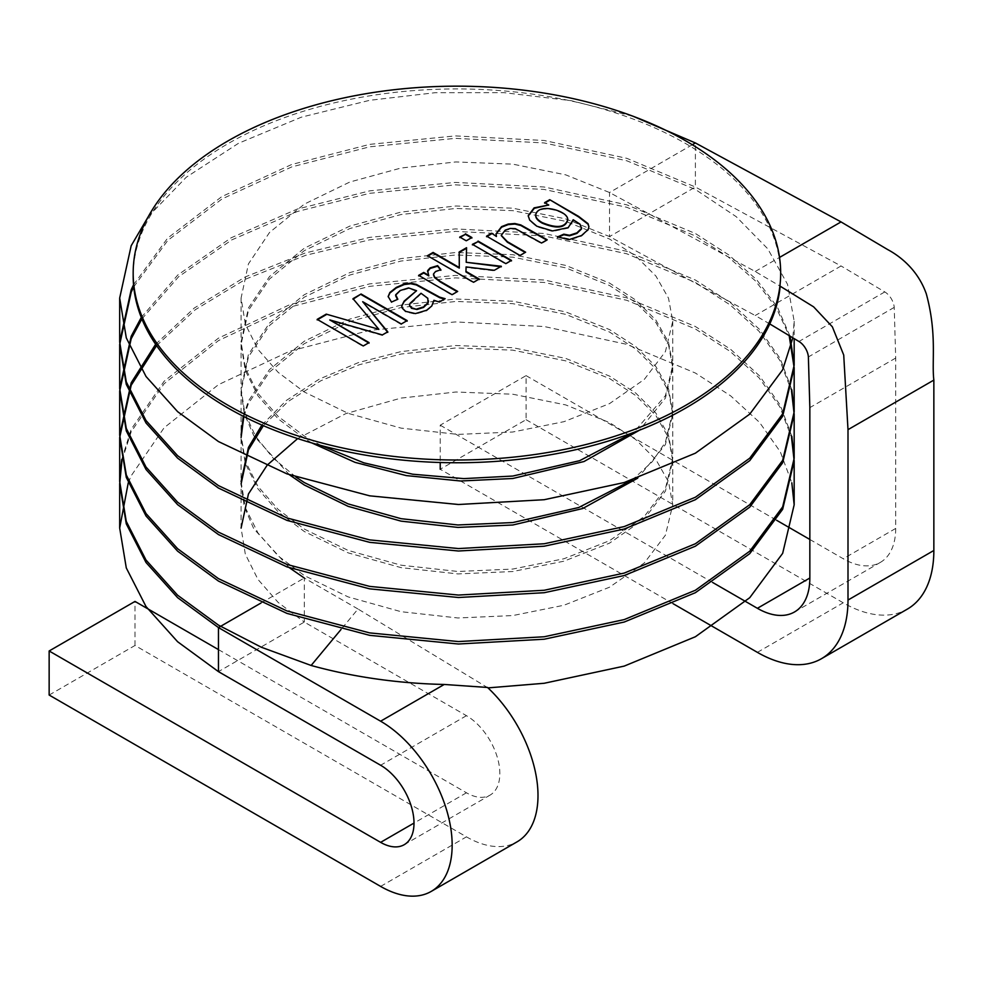 <?xml version="1.0" encoding="UTF-8"?>
<svg xmlns="http://www.w3.org/2000/svg" width="983" height="983" viewBox="0 0 983 983"><rect width="100%" height="100%" fill="white"/><g stroke="black" fill="none" stroke-linecap="round" stroke-linejoin="round"><path stroke-width="0.74" stroke-dasharray="4.92 3.69" d="M49.15 695.042L135.003 645.475L466.458 836.852A101.175 58.415 -120 0 0 517.046 841.853M487.986 687.891L358.009 609.018L341.052 629.439M358.009 609.018L304.3 578.016L304.3 622.067L278.152 602.432L257.939 579.392L245.308 554.117L241.093 528.043L241.093 484.029L244.239 506.515L253.688 528.621L289.432 567.781M260.987 603.021L304.3 578.016M128.245 482.85L131.181 475.809L164.1 427.789L218.459 384.66L289.641 351.238L369.645 330.386L455.387 321.92L544.201 326.516L626.871 344.369L695.386 373.036L730.664 395.866L759.54 422.407L780.305 451.787L791.819 482.813M121.695 459.553L131.181 429.313L164.1 381.281L218.459 338.152L289.641 304.73L369.645 283.878L455.387 275.412L544.201 280.008L626.871 297.861L695.386 326.528L730.664 349.358L759.54 375.899L780.305 405.279L791.819 436.305M155.646 344.271L194.253 308.048L245.234 276.936L305.172 253.012L369.645 237.382L455.387 228.916L544.201 233.499L626.871 251.365L695.386 280.02L730.664 302.85L759.54 329.403L780.305 358.783L791.819 389.796M141.294 317.448L177.812 274.994L231.165 237.775L297.149 209.121L369.645 190.874L455.387 182.408L544.201 187.003L626.871 204.857L695.386 233.512L728.845 254.966L756.701 279.774L777.455 307.212L790.086 336.297M133.541 284.775L167.577 238.193L221.777 196.637L291.632 164.517L369.645 144.366L455.387 135.9L544.201 140.495L626.871 158.349L695.386 187.016L841.337 266.135M297.665 438.578L345.783 413.634L401.064 398.09L455.94 392.008L512.782 394.22L565.692 404.91L609.534 422.592L635.706 439.548L655.919 459.626L668.538 481.83L672.753 504.881L665.405 535.207L644.332 562.927L609.534 587.195L563.984 605.233L512.782 615.567L457.906 617.975L401.064 611.696L348.154 596.914L304.3 575.571L278.152 555.936L257.951 532.921L245.32 507.646L241.093 481.572L241.093 437.521L245.32 463.583L257.951 488.858L278.152 511.885L304.3 531.508L348.154 552.864L401.064 567.633L457.906 573.925L512.782 571.516L563.984 561.182L609.534 543.132L644.332 518.877L665.405 491.156L672.753 460.818L668.538 437.767L655.919 415.563L635.706 395.498L609.534 378.541L565.692 360.859L512.782 350.157L455.94 347.957L401.064 354.04L359.422 364.693L320.765 380.802L287.994 401.592L263.346 425.664M261.908 425.037L286.422 400.388L319.45 379.033L358.684 362.494L401.064 351.595L455.94 345.512L512.782 347.712L565.692 358.402L609.534 376.084L635.682 393.028L655.882 413.081L668.514 435.26L672.753 458.275L665.405 488.698L644.332 516.431L609.534 540.687L563.984 558.737L512.782 569.059L457.906 571.479L401.064 565.188L348.154 550.419L304.3 529.063L278.152 509.427L257.951 486.413L245.32 461.138L241.093 435.076M243.292 416.288L248.441 400.953L269.514 369.547L304.3 341.212L349.862 319.082L401.064 305.086L455.94 299.004L512.782 301.203L565.692 311.906L609.534 329.588L635.706 346.544L655.907 366.61L668.538 388.813L672.753 411.865L665.405 442.203L652.257 461.703L632.253 479.999M295.871 477.013L272.955 457.943L255.506 436.169L244.693 412.639L241.093 388.531L248.441 354.445L269.514 323.051L304.3 294.703L349.862 272.586L401.064 258.578L455.94 252.496L512.782 254.708L565.692 265.398L609.534 283.079L635.682 300.024L655.882 320.077L668.514 342.256L672.753 365.283L665.405 395.694L633.63 432.459M321.122 445.52L304.3 436.059L278.164 416.423L257.964 393.421L245.332 368.146L241.093 342.096L248.441 307.937L269.514 276.542L304.3 248.208L349.862 226.078L401.064 212.07L455.94 206L512.782 208.199L565.692 218.89L609.534 236.571L755.497 315.69M218.459 649.603L466.458 792.79A47.209 27.254 -120 0 0 490.062 795.124A47.209 27.254 -120 0 0 497.3 757.291A47.209 27.254 -120 0 0 466.458 715.685L304.3 622.067L218.459 671.635M243.833 416.559L248.441 403.399L269.514 372.004L304.3 343.657L349.862 321.527L401.064 307.532L455.94 301.449L512.782 303.661L565.692 314.351L609.534 332.033L635.682 348.977L655.882 369.018L668.514 391.197L672.753 414.224L665.405 444.648L637.709 478.18M289.432 474.777L253.712 435.629L244.239 413.536L241.093 391.013L248.441 356.89L269.514 325.496L304.3 297.149L349.862 275.031L401.064 261.023L455.94 254.953L512.782 257.153L565.692 267.843L609.534 285.525L635.706 302.481L655.907 322.559L668.538 344.763L672.753 367.802L665.405 398.14L639.466 430.21M311.709 442.891L304.3 438.504L278.152 418.856L257.939 395.83L245.308 370.542L241.093 344.468L248.441 310.382L269.514 278.988L304.3 250.653L349.862 228.523L401.064 214.527L455.94 208.445L512.782 210.645L565.692 221.347L609.534 239.029L635.682 255.961L655.882 276.014L668.514 298.193L672.753 321.22L665.405 351.631L644.332 379.364L609.534 403.62L563.984 421.67L512.782 432.004L457.906 434.412L401.064 428.121L348.154 413.351L304.3 391.996L278.164 372.373L257.964 349.358L245.332 324.095L241.093 298.033L248.441 263.886L269.514 232.492L304.3 204.145L349.862 182.015L401.064 168.019L455.94 161.937L512.782 164.149L565.692 174.839L609.534 192.521L754.907 271.32L779.9 286.028M121.917 460.781L131.181 431.758L164.1 383.739L218.459 340.597L289.641 307.175L369.645 286.336L455.387 277.87L544.201 282.453L626.871 300.319L695.386 328.973L730.357 351.558L759.06 377.804L779.826 406.839L791.548 437.533M156.58 345.611L195.236 309.756L246.057 278.975L305.639 255.322L369.645 239.827L455.387 231.361L544.201 235.957L626.871 253.811L695.386 282.465L730.357 305.062L759.06 331.296L779.826 360.343L791.548 391.025M141.896 318.934L178.562 276.776L231.816 239.864L297.53 211.443L369.645 193.319L455.387 184.853L544.201 189.449L626.871 207.302L695.386 235.969L728.071 256.833L755.448 280.905L776.152 307.507L789.189 335.768M133.737 286.839L167.847 240.368L222.035 198.935L291.779 166.901L369.645 146.823L455.387 138.345L544.201 142.94L626.871 160.794L695.386 189.461L736.23 216.69L767.797 248.846L787.543 284.37L794.166 321.208L792.826 337.919M148.396 216.444L186.254 177.247L238.513 143.285L301.376 117.161L369.645 100.315L435.199 92.697L503.8 92.635L571.283 100.684L633.384 116.375M809.845 539.47L843.23 558.737A74.192 42.834 -120 0 0 880.326 562.411A74.192 42.834 -120 0 0 895.697 528.449L895.697 358.058L894.223 307.384A13.492 7.79 -120 0 0 884.786 291.926L841.632 266.295M769.775 323.935L755.78 315.862M135.003 645.475L135.003 601.424M673.171 603.734L440.224 469.247L526.077 419.692L526.077 375.629L440.224 425.197L440.224 462.501M526.077 419.692L843.23 602.8A128.146 73.983 -120 0 0 907.309 609.141M526.077 375.629L776.693 520.326M440.224 425.197L712.7 582.501M496.415 236.51L496.046 234.126M525.168 252.471L519.995 256.01L486.56 236.153M510.988 260.655L505.827 264.194L472.872 244.62M471.398 237.8L466.237 241.327L460.241 237.321M478.696 279.307L473.536 282.834L427.937 255.961M500.494 266.725L494.289 270.853L466.077 267.487L465.954 271.947M466.569 247.704L466.2 262.842M459.294 268.101L459.208 251.955M457.193 291.718L452.057 295.232L419.102 275.658M440.482 269.834L435.616 271.996L433.466 274.81M428.785 275.916L427.544 271.726M444.402 299.102L439.303 302.604L433.908 300.307M433.908 300.859L431.783 306.549L426.634 310.8L415.44 314.142L405.598 311.894L402.256 308.65L401.715 306.229M428.49 300.909L427.802 298.832L421.019 293.266M397.464 299.422L391.492 302.064M391.492 302.617L388.162 296.78M368.588 342.87L363.243 346.507L317.177 319.364M133.172 275.842A323.751 186.917 180 0 1 333.028 103.154A323.751 186.917 180 0 1 685.851 143.678A323.751 186.917 180 0 1 780.674 275.842A323.751 186.917 180 0 1 780.17 286.2M567.683 219.946C568.063 211.259 537.812 202.879 535.723 215.437M588.915 226.95L588.178 230.108L581.555 236.092L569.218 240.122L558.074 237.247M548.735 205.558L545.098 202.916M573.261 220.905L568.235 228.154L552.544 231.484L536.841 226.778L529.714 220.683L528.19 216.014M581.641 227.724L580.019 224.726L573.212 220.29M547.175 240.319L541.522 243.575L515.338 229.199L510.238 228.99L505.213 230.686L501.293 235.65M421.019 293.819L409.481 305.185M416.546 291.263L408.572 288.474L400.167 291.091L395.621 295.674M406.679 320.876L401.297 323.985M401.297 324.537L362.69 302.248M378.848 329.846L352.995 298.685M387.781 332.352L382.375 334.908M382.375 335.461L329.809 320.483M380.618 886.408L466.458 836.852M692.29 144.747L609.534 192.521L609.534 236.571L695.386 187.016L695.386 142.953M755.202 271.48L779.531 257.435M884.786 291.926L798.946 341.482M841.055 265.975L755.202 315.531M895.697 358.058L809.845 407.626M895.697 528.449L843.23 558.737M466.458 792.79L414.003 823.078M466.458 715.685L380.618 765.253M757.389 652.356L843.23 602.8M894.223 307.384L808.382 356.952M241.093 297.996L241.093 342.059M241.093 344.505L241.093 388.568M241.093 391.013L241.093 435.064M672.753 321.257L672.753 365.307M672.753 367.765L672.753 411.828M672.753 414.261L672.753 458.311M672.753 460.769L672.753 504.832M404.222 844.692L490.062 795.124M794.485 611.979L880.326 562.411M794.166 321.257L794.166 338.705"/><path stroke-width="1.47" d="M380.618 721.203L444.23 684.463L487.531 687.461A101.175 58.415 -120 0 1 517.046 841.853L431.205 891.421A101.175 58.415 -120 0 0 446.712 810.348A101.175 58.415 -120 0 0 380.618 721.203L218.459 627.572L260.987 603.021M218.459 649.603L135.003 601.424L49.15 650.979L49.15 695.042L380.618 886.408A101.175 58.415 -120 0 0 431.205 891.421M341.052 629.439L311.132 665.466L261.306 647.219L218.459 625.127L177.579 595.194L146 560.027L126.266 521.371L119.68 481.473L121.695 459.553M444.23 684.463A337.243 194.708 180 0 1 311.132 665.466M49.15 650.979L380.618 842.357A47.209 27.254 -120 0 0 404.222 844.692A47.209 27.254 -120 0 0 411.459 806.859A47.209 27.254 -120 0 0 380.618 765.253L218.459 671.635L177.591 641.715L146.025 606.572L126.291 567.941L119.68 528.068L128.245 482.85M791.819 482.813L794.166 504.82L782.665 553.343L749.746 597.701L695.386 636.751L624.205 666.105L544.201 683.271L487.986 687.891M791.819 436.305L794.166 458.299L782.665 506.847L749.746 551.193L695.386 590.255L624.205 619.597L544.201 636.763L458.459 641.567L369.645 632.892L286.975 610.959L218.459 578.631L177.616 548.711L146.049 513.593L126.303 474.986L119.68 435.125L131.181 382.805L155.646 344.271M791.819 389.796L794.166 411.902L782.665 460.339L749.746 504.697L695.386 543.746L624.205 573.089L544.201 590.267L458.459 595.059L369.645 586.384L286.975 564.451L218.459 532.122L177.591 502.19L146.012 467.036L126.279 428.404L119.68 388.506L131.181 336.297L141.294 317.448M790.086 336.297L794.166 365.258L782.665 413.831L749.746 458.189L695.386 497.238L624.205 526.581L544.201 543.759L458.459 548.563L369.645 539.888L286.975 517.943L218.459 485.614L177.591 455.694L146.025 420.552L126.291 381.92L119.68 342.047L131.181 289.801L133.541 284.775M241.093 528.043L248.441 493.957L267.216 465.106L297.665 438.578M241.093 481.572L248.441 447.449L261.908 425.037M241.093 435.076L243.292 416.288M632.253 479.999L578.704 507.511L512.782 522.563L457.906 524.971L401.064 518.68L348.154 503.91L304.3 482.555L295.871 477.013M633.63 432.459L579.687 460.671L512.782 476.055L463.779 478.61L412.7 474.211L363.821 462.821L321.122 445.52M304.3 578.016L289.432 567.781M241.093 483.98L248.441 449.895L263.346 425.664M241.093 437.521L243.833 416.559M637.709 478.18L582.673 508.53L512.782 525.008L457.906 527.416L401.064 521.137L348.154 506.356L304.3 485L289.432 474.777M639.466 430.21L584 461.531L512.782 478.5L460.585 480.994L406.335 475.6L355.17 462.403L311.709 442.891M218.459 671.635L218.459 627.572L177.579 597.639L146.012 562.485L126.279 523.853L119.68 483.955L121.917 460.781M791.548 437.533L794.166 460.855L782.665 509.292L749.746 553.65L695.386 592.7L624.205 622.042L544.201 639.22L458.459 644.012L369.645 635.337L286.975 613.404L218.459 581.076L177.604 551.156L146.037 516.014L126.291 477.394L119.68 437.521L131.181 385.25L156.58 345.611M791.548 391.025L794.166 414.199L782.665 462.784L749.746 507.142L695.386 546.192L624.205 575.534L544.201 592.712L458.459 597.504L369.645 588.842L286.975 566.896L218.459 534.568L177.604 504.648L146.037 469.518L126.291 430.898L119.68 391.025L131.181 338.754L141.896 318.934M789.189 335.768L794.166 367.839L782.665 416.288L749.746 460.634L695.386 499.696L624.205 529.038L544.201 546.204L458.459 551.008L369.645 542.333L286.975 520.4L218.459 488.06L177.591 458.139L146.012 422.985L126.279 384.341L119.68 344.455L131.181 292.246L133.737 286.839M792.826 337.919L782.665 369.78L749.746 414.126L695.386 453.188L624.205 482.53L544.201 499.708L458.459 504.5L369.645 495.825L286.975 473.892L218.459 441.564L177.616 411.656L146.049 376.526L126.303 337.919L119.68 298.058L131.181 245.738L148.396 216.444M633.384 116.375L695.386 142.953L840.76 221.753M712.7 582.501L757.389 608.305A74.192 42.834 -120 0 0 794.485 611.979A74.192 42.834 -120 0 0 809.845 578.016L809.845 407.626L808.382 356.952A13.492 7.79 60 0 0 798.946 341.482L769.775 323.935M673.171 603.734L757.389 652.356A128.146 73.983 -120 0 0 821.456 658.708A128.146 73.983 -120 0 0 847.997 600.048L847.997 429.657L843.721 355.06L832.368 326.823L813.617 306.843L779.9 286.028M821.456 658.708L907.309 609.141A128.146 73.983 -120 0 0 933.85 550.48L933.85 380.089C931.54 361.191 937.266 334.085 926.293 293.806C917.286 268.273 897.909 255.039 887.809 249.645L840.465 221.593M440.224 462.501L440.224 469.247M776.693 520.326L809.845 539.47M496.415 235.969L496.046 233.843L501.563 226.643L508.186 224.063L514.846 223.51L520.793 224.935L547.175 239.766L541.522 243.034L515.338 228.646L510.238 228.437L505.213 230.133L501.269 235.367L507.363 241.646L525.635 252.201L519.995 255.457L486.56 236.153L491.66 233.217L496.415 236.51L491.66 233.217M496.046 234.126L501.563 227.196L508.186 224.616L514.846 224.063L520.793 225.488L546.695 240.049M486.56 236.706L491.66 233.77M472.393 244.89L478.045 241.634L511.467 260.937M478.045 241.081L511.467 260.384L505.827 263.641L472.393 244.337L478.045 241.634M459.761 237.591L465.401 234.335L471.877 238.07M465.401 233.782L471.877 237.517L466.237 240.774L459.761 237.038L465.401 234.335M501.293 266.811L466.2 262.289L501.293 266.258L494.289 270.3L466.077 266.934L465.954 271.947L479.176 279.577M459.208 252.508L466.569 248.257M427.47 256.244L433.11 252.987L459.294 268.101L459.208 251.955L466.569 247.704L466.2 262.289M465.954 271.394L479.176 279.025L473.536 282.281L427.47 255.691L433.11 252.434L459.294 267.548M433.466 274.81L434.523 277.525L440.187 281.9L457.193 291.718M427.544 271.726L430.099 268.457L437.644 266.196L440.863 270.313M418.635 275.928L423.722 272.991L428.785 275.916L427.642 270.632L430.099 267.904L437.644 265.643L440.863 269.772L435.616 271.443L433.503 273.987L434.523 276.973L440.187 281.347L457.673 291.435L452.057 294.679L418.635 275.375L423.722 272.438L428.785 275.363M433.908 300.307L431.783 305.996L426.634 310.247L415.44 313.589L405.598 311.341L402.256 308.109L401.703 305.959L404.148 301.093L416.546 290.71L408.572 287.921L400.167 290.538L395.694 294.753L397.832 299.25L391.492 302.064L388.15 296.51L389.858 292.479L396.296 287.417L404.271 283.989L410.722 283.165L416.3 284.37L439.757 297.173L445.127 298.685L439.303 302.051L433.908 300.307M401.715 306.229L404.148 301.646L416.546 290.71M417.001 308.932L423.538 306.905L427.986 302.703L427.802 298.279L421.019 293.266L410.009 303.378L409.616 305.725L411.521 307.753L417.001 309.485L423.538 307.446L427.986 303.256L428.49 300.909M388.162 296.78L389.858 293.032L396.296 287.97L404.271 284.542L410.722 283.718L416.3 284.923L439.757 297.726L444.402 299.102M326.245 314.13L378.848 329.305L352.995 298.685L361.093 294.003L407.159 320.605L401.297 323.985L362.69 301.695L387.781 331.799L382.375 334.908L329.809 319.93L369.067 342.6L363.243 345.967L317.177 319.364L326.245 314.13L378.848 329.305M317.177 319.917L326.245 314.671M780.17 286.2A323.751 186.917 180 0 1 447.953 462.686A323.751 186.917 180 0 1 133.172 275.842L133.172 273.09A323.751 186.917 180 0 1 333.028 100.401A323.751 186.917 180 0 1 685.851 140.913A323.751 186.917 180 0 1 780.674 273.09A323.751 186.917 180 0 1 456.923 460.007A323.751 186.917 180 0 1 133.172 273.09M549.718 199.696L578.606 216.383L588.055 223.669L588.915 226.68L588.178 229.555L581.555 235.539L569.218 239.569L557.533 236.94L563.8 234.175L569.526 235.256L576.947 232.848L581.518 228.4L580.019 224.173L573.212 219.737L568.235 227.601L552.544 230.931L536.841 226.225L529.714 220.131L528.19 215.744L534.101 207.868L548.735 205.005L544.631 202.633L549.718 199.696L578.606 216.924L588.055 224.222L588.915 226.95M542.26 222.625C556.734 228.56 565.213 227.577 567.695 219.676C568.727 210.767 537.209 202.154 535.723 215.166C535.723 217.698 537.898 220.192 542.26 222.625L542.26 223.178C556.734 229.113 565.213 228.13 567.695 220.229L567.683 219.946M535.723 215.437L535.723 215.719C535.723 218.251 537.898 220.745 542.26 223.178M544.631 203.186L549.718 200.249M573.212 219.737L573.261 220.905M528.19 216.014L534.297 208.31L548.735 205.005M557.533 237.493L563.8 234.728L569.526 235.809L576.947 233.401L581.518 228.953L581.641 227.724M501.293 235.65L507.363 242.199L525.168 252.471M409.481 305.185L411.521 308.306L417.001 309.485M395.621 295.674L397.464 299.422M387.781 332.352L362.69 301.695M352.995 299.237L361.093 294.003M361.093 294.556L407.159 321.158M369.067 343.153L329.809 319.93M695.386 142.953L692.29 144.747M779.531 257.435L841.055 221.912M847.997 600.048L933.85 550.48M847.997 429.657L933.85 380.089M414.003 823.078L380.618 842.357M809.845 578.016L757.389 608.305M119.68 297.996L119.68 342.059M119.68 344.505L119.68 388.568M119.68 391.013L119.68 435.064M119.68 437.521L119.68 481.584M119.68 484.029L119.68 528.08M794.166 338.705L794.166 365.307M794.166 367.765L794.166 411.828M794.166 414.261L794.166 458.324M794.166 460.769L794.166 504.82M780.674 275.842L780.674 273.09"/></g></svg>

